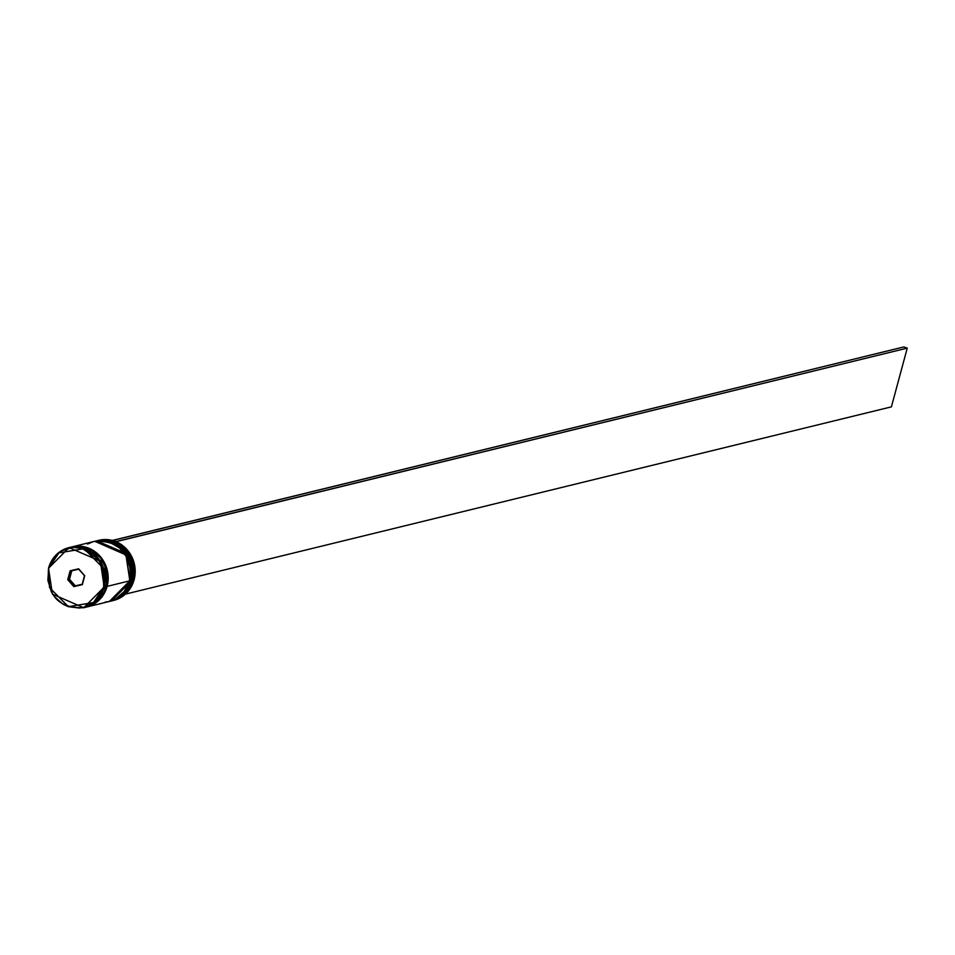 <?xml version="1.0" encoding="UTF-8"?>
<svg xmlns="http://www.w3.org/2000/svg" width="955" height="955" viewBox="0 0 955 955"><rect width="100%" height="100%" fill="white"/><g stroke="black" fill="none" stroke-linecap="round" stroke-linejoin="round"><path stroke-width="1.43" d="M96.527 540.888L96.527 540.888A30.954 28.817 76.3 0 1 96.718 540.84A30.954 28.817 76.3 0 1 124.747 550.056A30.954 28.817 76.3 0 1 131.909 580.318L128.006 554.425L96.718 540.84L128.149 554.389L132.041 580.282A30.954 28.817 -103.7 0 0 124.878 550.032A30.954 28.817 -103.7 0 0 96.861 540.805A30.954 28.817 -103.7 0 0 96.789 540.817M131.909 580.318L131.909 580.318A30.954 28.817 76.3 0 1 111.425 600.97L131.909 580.318M111.484 600.946A30.954 28.817 -103.7 0 0 111.556 600.934A30.954 28.817 -103.7 0 0 132.041 580.282L111.222 601.005M132.077 580.151L132.124 580.222C128.83 591.085 121.977 597.985 111.556 600.934M94.473 541.389L94.473 541.389A30.954 28.817 76.3 0 1 94.664 541.342A30.954 28.817 76.3 0 1 122.682 550.558A30.954 28.817 76.3 0 1 129.844 580.819L125.953 554.927L94.796 541.306L126.084 554.891L129.987 580.783A30.954 28.817 -103.7 0 0 122.825 550.534A30.954 28.817 -103.7 0 0 94.796 541.306A30.954 28.817 -103.7 0 0 94.736 541.318M129.844 580.819L129.844 580.819A30.954 28.817 76.3 0 1 109.359 601.471L129.844 580.819M109.431 601.447A30.954 28.817 -103.7 0 0 109.503 601.435A30.954 28.817 -103.7 0 0 129.987 580.783L109.359 601.471M104.202 587.086L100.311 561.194L69.023 547.609L48.514 568.273L58.935 552.873L84.064 548.707L102.913 567.748L103.725 587.003L106.399 586.549A30.954 28.817 -103.7 0 0 99.236 556.299A30.954 28.817 -103.7 0 0 71.219 547.072L69.023 547.609A30.954 28.817 76.3 0 1 97.04 556.837A30.954 28.817 76.3 0 1 104.202 587.086A30.954 28.817 76.3 0 1 83.718 607.738L104.202 587.086L104.62 575.197L103.438 569.323L98.007 558.759L93.984 554.473L84.064 548.707L72.938 547.358L62.326 550.629L57.73 553.864L53.838 558.018L48.753 568.404L47.846 580.21L51.272 591.634L54.459 596.648L63.197 604.324L68.414 606.7L79.528 608.049L85.007 606.974L94.748 601.543L101.672 592.482L103.725 587.003L93.53 602.533L68.414 606.7L49.553 587.659L48.514 568.273A30.954 28.817 76.3 0 1 69.023 547.609C58.637 550.534 51.797 557.422 48.514 568.273L52.43 594.153L83.718 607.738L85.914 607.201A30.954 28.817 -103.7 0 0 106.399 586.549L104.202 587.086M98.293 540.458A30.954 28.817 76.3 0 1 126.717 549.28A30.954 28.817 76.3 0 1 134.094 579.781A30.954 28.817 -103.7 0 0 126.931 549.519A30.954 28.817 -103.7 0 0 98.914 540.303A30.954 28.817 -103.7 0 0 98.293 540.458M132.864 580.079A30.954 28.817 -103.7 0 0 125.559 549.662A30.954 28.817 -103.7 0 0 97.267 540.709A30.954 28.817 76.3 0 1 97.685 540.602A30.954 28.817 76.3 0 1 125.702 549.829A30.954 28.817 76.3 0 1 132.864 580.079L134.094 579.781L132.864 580.079A30.954 28.817 76.3 0 1 112.38 600.731A30.954 28.817 76.3 0 1 111.974 600.826A30.954 28.817 -103.7 0 0 132.864 580.079L132.196 579.96L132.864 580.079M110.661 601.149A30.954 28.817 -103.7 0 0 111.007 601.065A30.954 28.817 -103.7 0 0 131.492 580.413L130.811 580.58A30.954 28.817 -103.7 0 0 123.493 550.164A30.954 28.817 -103.7 0 0 95.214 541.21A30.954 28.817 76.3 0 1 95.619 541.103A30.954 28.817 76.3 0 1 123.649 550.331A30.954 28.817 76.3 0 1 130.811 580.58L131.492 580.413A30.954 28.817 -103.7 0 0 124.329 550.164A30.954 28.817 -103.7 0 0 96.312 540.936A30.954 28.817 -103.7 0 0 95.966 541.019M71.9 546.905A30.954 28.817 76.3 0 0 71.565 546.988L81.593 546.332L87.18 547.609L92.456 550.008L101.302 557.78L104.537 562.865L107.999 574.433L107.091 586.382L129.438 580.915A30.954 28.817 -103.7 0 0 122.276 550.665A30.954 28.817 -103.7 0 0 94.247 541.437L71.9 546.905A30.954 28.817 76.3 0 1 99.929 556.132A30.954 28.817 76.3 0 1 107.091 586.382L105.002 591.933L97.995 601.113L93.327 604.384L86.248 607.117A30.954 28.817 76.3 0 0 86.607 607.034L108.954 601.566A30.954 28.817 -103.7 0 0 129.438 580.915L107.091 586.382A30.954 28.817 76.3 0 1 86.607 607.034M78.955 546.332L104.692 563.569L106.912 586.322L107.82 574.444L104.382 562.949L101.17 557.899L92.372 550.176L87.12 547.788L78.943 546.332M82.345 584.627L73.833 586.609L67.733 579.685L70.133 570.78L78.632 568.81L84.744 575.722L82.345 584.627L84.744 575.722L78.632 568.81L84.47 575.781L82.19 584.269L74.084 586.143L82.19 584.245L74.084 586.143L68.271 579.554L69.5 579.255L75.314 585.845L69.5 579.255L68.271 579.554L70.563 571.078L78.656 569.192L84.744 575.722L82.345 584.627L73.833 586.609L82.345 584.627M85.807 607.225L92.647 604.551L97.303 601.28L104.322 592.1L107.414 580.64L106.112 568.655L100.621 557.947L91.764 550.176L80.9 546.499L71.112 547.096M93.113 604.288L97.876 600.958L101.791 596.78L106.912 586.322M104.931 602.235L110.482 601.149L115.686 598.916L124.281 591.432L129.438 580.915L130.346 568.965L126.884 557.398L119.578 547.979L109.527 542.142L103.94 540.876L94.151 541.461M92.731 541.855L87.526 544.087M130.811 580.58A30.954 28.817 76.3 0 1 110.326 601.232A30.954 28.817 76.3 0 1 109.909 601.328A30.954 28.817 -103.7 0 0 130.811 580.58M110.899 601.089L117.74 598.415L122.407 595.144L129.414 585.964L132.506 574.504L131.205 562.519L125.714 551.823L116.856 544.04L105.993 540.363L96.204 540.96M113 600.576A30.954 28.817 -103.7 0 0 113.609 600.432A30.954 28.817 -103.7 0 0 134.094 579.781A30.954 28.817 76.3 0 1 113 600.576M71.792 570.792L69.5 579.255L71.792 570.792M112.547 540.506L116.021 541.7L907.25 348.121L891.409 406.854L125.451 594.117L891.409 406.854L907.25 348.121L116.068 541.557L112.583 540.387L903.776 346.952L907.25 348.121L903.776 346.952L112.547 540.506M78.656 569.192L70.133 570.78L78.656 569.192M70.563 571.078L67.733 579.685L70.563 571.078M68.271 579.554L73.833 586.609L68.271 579.554M96.861 540.805C122.371 540.136 134.13 553.279 132.124 580.234M94.796 541.306C120.318 540.637 132.077 553.781 130.059 580.736C126.776 591.587 119.924 598.499 109.503 601.435M97.685 540.602L98.914 540.303M95.619 541.103L96.312 540.936M110.326 601.232L111.007 601.065M112.38 600.731L113.609 600.432M48.514 568.273C46.52 595.24 58.255 608.395 83.718 607.738"/></g></svg>
